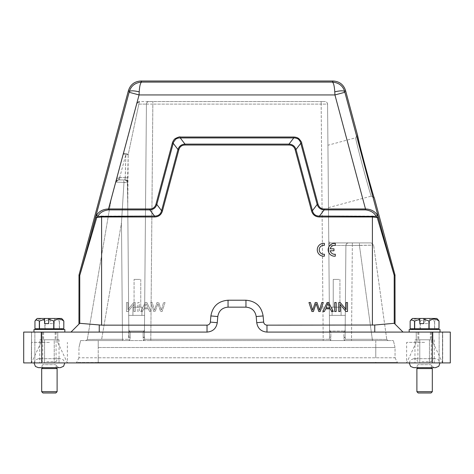 <?xml version="1.0" encoding="UTF-8"?>
<svg xmlns="http://www.w3.org/2000/svg" width="474" height="474" viewBox="0 0 474 474"><rect width="100%" height="100%" fill="white"/><g stroke="black" fill="none" stroke-linecap="round" stroke-linejoin="round"><path stroke-width="0.36" stroke-dasharray="2.37 1.78" d="M137.845 311.525L137.845 302.531L139.32 302.531L139.32 311.525L137.845 311.525L137.845 302.531L139.32 302.531L139.32 311.525L137.845 311.525M31.557 362.924L23.7 362.924L31.557 362.924L31.562 332.084L23.7 332.084L207.019 332.084C212.856 331.599 216.268 328.47 217.264 322.699L210.349 322.095L210.889 315.939C212.565 306.287 218.283 301.049 228.041 300.22L245.959 300.22C255.717 301.049 261.435 306.287 263.111 315.939L263.651 322.095L256.736 322.699C257.732 328.47 261.144 331.599 266.981 332.084L450.3 332.084L442.491 332.084L450.3 332.084L450.3 362.924L442.443 362.924L450.3 362.924L450.3 332.084M266.981 332.084L266.981 325.146C265.102 324.968 263.994 323.949 263.651 322.095M266.981 325.146L372.404 325.146L372.404 216.974L377.245 217.548L394.244 275.501L394.244 323.315L395.049 324.121L394.244 323.315M381.57 232.224L382.275 231.893L378.187 217.222L377.245 217.548L376.178 216.375L372.404 216.067L372.404 216.974L319.446 216.974C315.53 217.205 312.099 214.017 311.548 210.912L312.437 210.675L296.031 149.494C294.893 146.14 292.553 144.345 289.01 144.108L184.99 144.108C181.447 144.339 179.107 146.14 177.969 149.494L161.575 210.675C160.645 214.313 158.304 216.108 154.554 216.067L101.596 216.067L97.822 216.375L96.755 217.548L101.596 216.974L101.596 325.146L207.019 325.146L207.019 332.084L70.987 332.084L79.762 323.309L78.951 324.121L79.762 323.309L101.596 325.146M311.548 210.912L295.154 149.731C294.313 146.75 292.262 145.18 289.01 145.014L289.01 144.114M289.01 145.014L184.99 145.014C181.892 145.062 179.847 146.632 178.846 149.731L177.975 149.5M162.452 210.912C161.385 214.746 158.749 216.766 154.554 216.974L154.554 216.055L149.808 209.881C153.345 209.644 155.685 207.849 156.829 204.49L161.575 210.675L162.452 210.912L178.846 149.731M210.349 322.095C210.006 323.949 208.898 324.968 207.019 325.146M126.493 311.525L126.493 302.531L127.909 302.531L127.909 309.593L133.751 302.531L135.262 302.531L135.262 311.525L133.852 311.525L133.852 304.456L128.01 311.525L126.493 311.525L126.493 302.531L127.909 302.531L127.909 309.593L133.751 302.531L135.262 302.531L135.262 311.525L133.852 311.525L133.852 304.456L128.01 311.525L126.493 311.525M142.425 311.525L140.748 311.525L145.299 302.531L146.887 302.531L151.159 311.525L149.594 311.525L148.374 308.805L143.723 308.805L142.425 311.525L140.748 311.525L145.299 302.531L146.887 302.531L151.159 311.525L149.594 311.525L148.374 308.805L143.723 308.805L142.425 311.525M334.68 311.525L336.155 311.525L336.155 302.531L334.68 302.531L334.68 311.525M338.738 311.525L340.148 311.525L340.148 304.456L345.99 311.525L347.507 311.525L347.507 302.531L346.091 302.531L346.091 309.593L340.249 302.531L338.738 302.531L338.738 311.525M333.974 250.758L333.974 248.814L330.242 248.814A4.485 4.485 0 0 1 335.302 245.36L335.302 243.399A6.423 6.423 0 0 0 328.174 249.786A6.423 6.423 0 0 0 335.302 256.173L335.302 254.23A4.485 4.485 0 0 1 330.236 250.758L333.974 250.758M324.406 254.218A4.485 4.485 0 0 1 319.233 249.786A4.485 4.485 0 0 1 324.406 245.348L324.406 243.387A6.423 6.423 0 0 0 317.278 249.774A6.423 6.423 0 0 0 324.406 256.161L324.406 254.218M324.406 311.525L325.626 308.805L330.277 308.805L331.575 311.525L333.258 311.525L328.701 302.531L327.113 302.531L322.841 311.525L324.406 311.525M439.647 332.084L409.181 332.084L439.647 332.084M409.181 329.513L440.02 329.513M436.139 329.513L412.777 329.513L436.139 329.513M412.309 328.743L437.194 328.743L412.309 328.743M412.392 318.463L425.219 318.463L425.397 319.269L420.083 321.034L420.083 328.743L410.158 328.743M410.158 321.034L410.206 328.743M436.809 318.463L429.231 318.463L429.408 319.269L434.522 321.034L438.047 319.701M46.707 361.68L56.08 361.68L46.707 361.68M55.92 332.084L42.719 332.084L55.92 332.084M42.879 367.551L56.08 367.551L42.879 367.551M55.92 364.678L42.719 364.678L55.92 364.678M41.688 368.576L57.111 368.576M57.111 391.708L41.688 391.708M34.353 332.084L64.82 332.084L34.353 332.084M33.98 329.513L64.82 329.513M60.939 329.513L37.576 329.513L60.939 329.513M37.108 328.743L61.993 328.743L37.108 328.743M44.876 321.034L44.876 328.743L34.975 328.743L34.999 321.034C38.311 318.516 41.605 318.516 44.876 321.034L50.191 319.269L50.013 318.463L37.191 318.463M61.608 318.463L54.03 318.463L54.208 319.269L59.321 321.034L62.841 319.701M327.931 145.234L328.47 207.612L327.931 145.234L355.654 137.804C355.405 138.331 360.092 156.556 362.918 167.121C365.75 177.679 370.804 195.803 371.284 196.135C370.804 195.803 365.75 177.679 362.918 167.121C360.092 156.562 355.405 138.337 355.654 137.804L357.39 134.729M328.47 207.612L371.284 196.135L374.336 197.936M136.648 315.382L144.588 315.382L144.398 336.789L146.43 104.114L144.588 315.382L136.648 315.382M136.648 114.495L128.187 154.743L127.755 206.178L128.715 316.152L127.542 181.939L128.187 154.743L123.382 154.103L136.945 103.474L138.852 104.114L136.648 114.495M337.352 315.382L329.412 315.382L329.602 336.789L329.282 339.295L323.197 339.295L329.276 339.295L330.372 340.533L330.888 337.684L330.656 340.569L388.022 340.569L323.197 340.569L330.656 340.569L329.276 339.295L329.602 336.789L328.802 245.461L329.412 315.382L337.352 315.382M132.921 307.158L137.419 307.158L132.921 307.158L137.419 307.158L132.921 307.158L132.921 315.382L137.419 315.382L132.921 315.382L137.419 315.382L132.921 315.382L132.921 307.158M332.084 307.158L336.581 307.158L332.084 307.158L336.581 307.158L332.084 307.158L332.084 315.382L336.581 315.382L332.084 315.382L336.581 315.382L332.084 315.382L332.084 307.158M134.077 279.405L137.419 279.405L134.077 279.405L137.419 279.405L134.077 279.405L134.077 307.158L137.419 307.158L134.077 307.158L134.077 279.405M333.24 279.405L336.581 279.405L333.24 279.405L336.581 279.405L333.24 279.405L333.24 307.158L336.581 307.158L333.24 307.158L336.581 307.158L333.24 307.158L333.24 279.405M424.603 362.924L406.615 362.924L424.603 362.924M424.603 342.364L406.615 342.364L424.603 342.364M49.397 362.924L31.408 362.924L49.397 362.924M49.397 342.364L31.408 342.364L49.397 342.364M424.603 332.084L416.249 332.084L424.603 332.084M49.397 332.084L57.751 332.084L49.397 332.084M418.82 339.793L424.603 339.793L418.82 339.793L418.82 332.084M43.614 339.793L49.397 339.793L43.614 339.793L43.614 332.084M421.907 361.68L431.281 361.68L421.907 361.68M431.121 332.084L417.92 332.084L431.121 332.084M418.08 367.551L431.281 367.551L418.08 367.551M431.121 364.678L417.92 364.678L431.121 364.678M416.889 368.576L432.312 368.576M432.312 391.708L416.889 391.708M442.71 362.924L442.704 332.084L442.438 362.924M403.013 332.084L374.744 332.084L403.013 332.084M31.557 332.084L31.29 362.924M432.312 332.084L432.312 362.924L23.7 362.924L23.7 332.084L31.284 332.084M148.646 101.596L149.002 101.572C147.657 101.531 146.798 102.378 146.436 104.114L152.853 104.114L152.853 101.572L150.803 339.295L144.724 339.295L150.803 339.295L150.803 340.569L323.197 340.569L321.147 101.566L321.147 104.114L327.57 104.114L329.602 336.789L330.888 337.684L329.602 336.789L327.57 104.114C327.374 102.597 326.521 101.75 324.998 101.566L321.147 101.572L325.004 101.572M144.718 339.295L144.398 336.789L144.718 339.295L143.628 340.533L144.718 339.295M127.755 206.178L127.305 179.948C126.937 178.639 126.262 177.869 125.272 177.637L125.859 154.518L123.382 154.103L115.946 181.856L123.382 154.103C123.193 152.829 127.82 153.475 128.187 154.743C126.303 153.25 124.698 153.037 123.382 154.103L136.945 103.474A2.571 2.571 0 0 1 139.427 101.566L138.852 104.114L139.427 101.566L149.002 101.566A2.571 2.571 0 0 0 146.43 104.114A2.571 2.571 0 0 1 149.002 101.566C147.479 101.75 146.626 102.597 146.43 104.114A2.571 2.571 0 0 1 149.002 101.566L321.147 101.566L148.558 101.608M149.002 101.566A2.571 2.571 0 0 0 146.43 104.114L144.398 336.789L143.112 337.684L143.628 340.533L143.112 337.684A1.286 0.907 0.5 0 0 144.398 336.789L144.463 329.768L144.078 331.042L144.463 329.768L146.43 104.114L152.853 104.114L150.803 340.569L323.197 340.569L323.197 339.295L150.803 339.295L323.197 339.295L321.147 104.114L152.853 104.114L327.57 104.114C327.202 102.378 326.343 101.531 324.998 101.572L325.354 101.596M129.947 340.569L86.055 340.569L129.947 340.569M80.621 340.569L393.379 340.569L80.621 340.569L78.951 347.507L80.621 340.569M321.532 101.566L321.147 101.572L321.532 101.566M152.468 101.566L152.853 101.572L152.468 101.566M329.857 242.913L348.473 242.913A2.571 2.571 90 0 0 345.907 245.461L345.108 336.789L345.428 339.295L351.512 339.295L345.428 339.295L345.108 336.789L345.907 245.461L345.285 316.152L345.907 245.461L328.802 245.461L328.778 242.919L329.217 243.766L330.052 242.895L329.217 243.766L328.802 245.461L329.223 243.76L328.778 242.913L328.802 245.461L328.784 243.008M130.178 337.684L129.669 340.533L130.178 337.684L128.892 336.789L128.715 316.152L128.833 329.768L129.212 331.042L128.833 329.768L128.573 339.295L129.669 340.533L128.573 339.295L122.488 339.295L128.573 339.295L128.892 336.789L130.178 337.684L130.125 331.948L130.178 337.684M87.305 339.497L101.667 339.295L87.305 339.497L110.946 200.508L87.317 339.497L86.055 340.569L87.317 339.497M344.331 340.533L343.822 337.684L344.331 340.533L345.428 339.295L344.331 340.533M386.754 339.455L372.475 339.295L386.76 339.455L373.642 245.129L386.748 339.455L388.022 340.569L386.748 339.455M98.225 347.507L375.775 347.507L98.225 347.507L98.225 340.569L98.225 357.787L78.951 357.787L78.951 347.507L78.951 357.787L395.049 357.787L395.049 347.507L393.379 340.569L395.049 347.507L375.775 347.507L395.049 347.507L395.049 357.787L98.225 357.787L98.225 347.507M144.078 331.042L143.166 331.948L130.125 331.948L143.166 331.948L143.112 337.684L143.166 331.948L144.078 331.042L129.212 331.042L130.125 331.948L129.212 331.042L144.078 331.042M137.419 315.382L141.916 315.382L137.419 315.382M330.834 331.948L329.922 331.042L329.537 329.768L329.922 331.042L330.834 331.948L343.875 331.948L343.822 337.684L343.875 331.948L330.834 331.948L330.888 337.684L330.834 331.948M345.167 329.768L344.788 331.042L345.167 329.768L345.285 316.152L345.108 336.789A1.286 0.907 -179.5 0 1 343.822 337.684L345.108 336.789L345.167 329.768M336.581 315.382L341.079 315.382L336.581 315.382M330.052 242.895L328.772 241.639L330.052 242.913M345.285 316.152L345.285 315.382L329.412 315.382L345.285 315.382L345.285 316.152M127.542 180.926L127.542 182.496L123.969 182.49L121.474 222.792L122.488 339.295L101.673 339.295L122.488 339.295L121.474 222.792L101.667 339.295L121.474 222.792L123.975 182.366L115.863 182.129L110.946 200.508L115.869 182.129L127.547 182.496L128.892 336.789L127.547 182.496C127.352 180.979 126.499 180.126 124.976 179.948L123.661 179.948L123.975 182.366L123.661 179.948L118.423 179.948L115.869 182.129L116.444 180.884L118.429 179.948L124.976 179.948C126.499 180.126 127.352 180.979 127.547 182.496L127.559 183.989M344.788 331.042L343.875 331.948L344.788 331.042L329.922 331.042L344.788 331.042M371.095 242.913L352.33 242.913L371.095 242.913L359.434 242.913L359.434 245.461L372.475 340.569L359.434 245.461L373.642 245.129L352.33 245.461L351.512 339.295L372.475 339.295L351.512 339.295L351.512 340.569L352.33 245.461L345.907 245.461A2.571 2.571 -90 0 1 348.473 242.913L352.33 242.913L348.473 242.913C346.956 243.091 346.097 243.938 345.907 245.461C346.097 243.938 346.956 243.091 348.473 242.913L329.904 242.913M137.419 307.158L141.916 307.158L137.419 307.158M144.588 315.382L128.715 315.382L128.715 316.152L128.715 315.382L144.588 315.382M116.669 179.012L117.185 177.217L119.667 177.632L125.859 154.518L128.187 154.743L138.846 104.114L146.43 104.114L138.852 104.114L136.945 103.474A2.571 2.571 0 0 1 139.427 101.566L136.945 103.474L139.427 101.566A2.571 2.571 0 0 0 136.945 103.474M336.581 307.158L341.079 307.158L336.581 307.158M351.939 242.913L352.33 242.913L352.33 245.461L352.33 242.913L351.939 242.913M125.326 177.632L119.004 177.774L118.423 179.948L119.667 177.632L119.667 179.948L118.423 179.948A2.571 2.571 -61 0 0 115.946 181.856L118.423 179.948L124.976 179.948C126.499 180.126 127.352 180.979 127.547 182.496L127.399 181.684M348.811 242.907L348.473 242.913M371.343 242.925L373.642 245.129L371.326 242.925M78.951 357.787L76.598 362.497A0.77 0.77 -90 0 1 75.905 362.924L98.225 362.924L75.905 362.924A0.77 0.77 0 0 0 76.598 362.497L98.225 362.497L76.598 362.497A0.77 0.77 0 0 1 75.905 362.924M395.049 357.787L397.402 362.497A0.77 0.77 90 0 0 398.095 362.924L98.225 362.924L398.095 362.924A0.77 0.77 0 0 1 397.402 362.497L98.225 362.497L98.225 357.787L98.225 362.497L397.402 362.497A0.77 0.77 0 0 0 398.095 362.924M119.608 177.863L125.859 154.518L125.124 179.954L127.417 181.678L127.133 181.109M127.767 177.857L124.976 177.632L124.976 179.948L119.756 179.948M127.168 181.169L127.299 179.948M125.272 177.632L124.97 179.67C126.451 179.794 127.31 180.553 127.542 181.939L127.559 182.354M119.01 177.78C117.973 178.242 117.202 178.965 116.693 179.948L116.16 181.305M137.419 279.405L140.76 279.405L137.419 279.405M336.581 279.405L339.923 279.405L336.581 279.405M414.957 362.924L434.243 362.924L414.957 362.924L414.957 339.793L429.426 339.793L429.426 362.924L429.426 339.793L414.957 339.793M39.757 362.924L59.043 362.924L39.757 362.924L39.757 339.793L44.58 339.793L44.58 362.924L44.58 339.793L39.757 339.793M432.312 362.924L450.3 362.924M419.78 362.924L419.78 339.793L419.78 362.924M434.243 362.924L434.243 339.793L429.426 339.793L434.243 339.793M59.043 339.793L44.58 339.793L54.22 339.793L54.22 362.924L54.22 339.793L59.043 339.793L59.043 362.924M217.264 322.699L217.803 316.543C218.792 310.772 222.211 307.644 228.041 307.158L245.959 307.158C251.789 307.644 255.202 310.772 256.197 316.543L256.736 322.699M23.7 362.924L23.7 332.084M430.386 339.793L424.603 339.793L430.386 339.793L430.386 332.084M55.18 339.793L49.397 339.793L55.18 339.793L55.18 332.084M394.238 323.309L372.404 325.146M79.756 323.315L79.756 275.501L96.755 217.548L95.813 217.222L96.631 215.149L97.822 216.375C99.73 212.702 103.291 210.533 108.51 209.881L149.808 209.881L149.808 208.969C152.877 208.957 154.927 207.387 155.952 204.258L156.817 204.49M184.99 145.014L184.99 144.108L180.191 137.863M295.154 149.731L296.031 149.494L300.83 143.249M319.446 216.974L319.446 216.067C315.696 216.108 313.355 214.313 312.425 210.675L317.171 204.49C318.315 207.849 320.655 209.644 324.192 209.881L319.446 216.067L372.404 216.067M333.151 81.007L332.304 82.097C338.833 82.624 342.963 85.818 344.699 91.654C343.774 90.498 340.462 90.552 334.768 91.826L334.934 94.936L344.865 92.276L388.799 255.93L394.244 275.501L395.049 275.394M92.43 232.224L91.725 231.893L95.813 217.222M78.951 275.394L79.756 275.501L85.202 255.93L129.135 92.276L139.066 94.936L108.51 208.969C103.136 209.147 99.173 211.208 96.631 215.149M155.952 204.258L172.34 143.077C171.979 142.704 172.927 141.216 175.19 138.604C176.429 137.656 178.111 137.128 180.238 137.016L180.238 137.934C178.745 137.839 177.217 138.278 175.67 139.255C174.349 140.476 173.537 141.827 173.229 143.314M300.771 143.314C300.475 141.839 299.651 140.482 298.306 139.238C296.789 138.278 295.272 137.839 293.762 137.934L293.762 137.016C294.022 136.565 295.705 137.093 298.81 138.604C300.048 139.557 300.996 141.051 301.66 143.077L300.771 143.314M324.192 209.881L365.49 209.881C370.709 210.539 374.276 212.702 376.178 216.375L377.369 215.149C374.821 211.208 370.864 209.153 365.49 208.969L334.934 94.936L139.066 94.936L139.232 91.826C133.55 90.564 130.243 90.504 129.301 91.654L129.135 92.276M359.488 144.066L360.696 148.866M365.312 166.469L370.123 184.036M371.474 188.8L374.324 197.931L371.272 196.135L374.324 197.931M378.187 217.222L377.369 215.149M172.34 143.077L173.217 143.308L156.829 204.49M301.66 143.077L318.048 204.258L317.171 204.49L300.777 143.308M318.048 204.258C318.972 207.292 321.017 208.862 324.192 208.969L324.192 209.869M139.232 91.82C139.581 85.948 140.399 82.701 141.685 82.091C135.167 82.63 131.037 85.818 129.301 91.654L128.442 90.528M334.768 91.826C334.366 85.776 333.548 82.535 332.321 82.091M50.013 318.463L54.03 318.463M50.191 319.269L50.191 323.606L54.208 323.606L54.208 319.269M50.191 323.606L54.208 323.606M63.842 328.743L59.475 328.743L59.475 321.034M59.321 321.034L59.321 328.743L45.077 328.743L45.077 321.034M425.219 318.463L429.231 318.463M420.083 321.034C416.806 318.516 413.518 318.516 410.206 321.034M425.397 319.269L425.397 323.606L429.408 323.606L429.408 319.269M425.397 323.606L429.408 323.606M439.043 328.743L434.682 328.743L434.682 321.034M434.522 321.034L434.522 328.743L420.278 328.743L420.278 321.034M326.053 307.833L327.872 303.479L329.821 307.833L326.053 307.833M145.34 305.339L144.179 307.833L147.947 307.833L146.128 303.479L144.179 307.833L147.947 307.833L146.128 303.479L145.34 305.339M310.464 302.531L308.959 302.531L311.91 311.525L313.415 311.525L316.099 303.621L318.795 311.525L320.217 311.525L323.268 302.531L321.787 302.531L319.488 310.269L317.023 302.531L315.251 302.531L312.627 310.269L310.464 302.531M150.732 302.531L152.213 302.531L154.512 310.269L156.977 302.531L158.749 302.531L161.373 310.269L163.536 302.531L165.041 302.531L162.09 311.525L160.585 311.525L157.901 303.621L155.205 311.525L153.783 311.525L150.732 302.531L152.213 302.531L154.512 310.269L156.977 302.531L158.749 302.531L161.373 310.269L163.536 302.531L165.041 302.531L162.09 311.525L160.585 311.525L157.901 303.621L155.205 311.525L153.783 311.525L150.732 302.531M154.554 216.974L101.596 216.974L101.596 216.067M122.488 340.569L122.488 339.295L122.488 340.569M375.775 340.569L375.775 347.507L375.775 340.569M328.802 245.461L359.434 245.461L359.434 242.913M375.775 357.787L375.775 347.507L375.775 357.787M119.667 177.632L124.976 177.632M98.225 362.924L98.225 362.497M375.775 362.497L375.775 362.924M116.693 179.948A2.571 1.635 39.5 0 1 116.444 180.884L116.432 180.896M41.688 362.924L41.688 332.084M31.509 362.924L31.509 332.084L31.509 362.924M442.491 362.924L442.491 332.084L442.491 362.924M374.744 325.022L374.744 332.084M256.197 316.543L263.111 315.939M245.959 307.158L245.959 300.22M228.041 307.158L228.041 300.22M217.803 316.543L210.889 315.939M99.25 332.084L99.25 325.022M394.196 275.169L395.002 275.062M173.176 143.249L177.969 149.494M180.238 137.922L293.762 137.922M293.809 137.863L289.01 144.108M78.998 275.062L79.804 275.169M345.558 90.528L344.699 91.654L344.865 92.276M149.808 208.969L108.51 208.969L108.51 209.881M180.238 137.016L293.762 137.016M324.192 208.969L365.49 208.969L365.49 209.881M140.849 81.007L141.685 82.091L332.315 82.091M33.986 362.924L35.248 360.05L38.477 358.682L60.322 358.682L38.477 358.682C40.521 358.788 41.937 359.79 42.719 361.68L42.719 332.084M56.21 367.676L56.08 364.678C56.862 366.574 58.272 367.575 60.322 367.676L42.589 367.676L42.719 364.678C41.937 366.574 40.521 367.575 38.477 367.676M416.249 342.364L416.249 332.084L416.249 342.364L406.615 362.924L406.615 342.364M41.048 342.364L41.048 332.084L41.048 342.364L31.408 362.924L31.408 342.364M409.186 362.924L410.448 360.05L413.678 358.682L435.523 358.682L413.678 358.682C415.728 358.788 417.138 359.79 417.92 361.68L417.92 332.084M431.411 367.676L431.281 364.678C432.063 366.574 433.479 367.575 435.523 367.676L417.79 367.676L417.92 364.678C417.138 366.574 415.728 367.575 413.678 367.676M431.281 332.084L431.281 361.68C432.063 359.79 433.479 358.788 435.523 358.682L438.574 359.879L440.014 362.924M92.14 340.581L91.76 340.581M381.564 340.581L382.097 340.581M325.442 101.608L324.654 101.566M321.846 101.566L321.147 101.572M141.916 307.158L141.916 315.382L141.916 307.158M341.079 307.158L341.079 315.382L341.079 307.158M124.769 179.948L125.403 179.984L124.769 179.948M351.631 242.913L352.33 242.913M127.482 181.927L127.542 182.425M127.293 181.423L127.139 181.098M140.76 279.405L140.76 307.158L140.76 279.405M339.923 279.405L339.923 307.158L339.923 279.405M432.952 342.364L432.952 332.084L432.952 342.364L442.592 362.924L442.592 342.364M57.751 342.364L57.751 332.084L57.751 342.364L67.385 362.924L67.385 342.364M34.851 362.924L34.851 332.084L34.851 362.924M439.149 332.084L439.149 362.924L439.149 332.084M56.08 332.084L56.08 361.68C56.862 359.79 58.272 358.788 60.322 358.682L63.374 359.879L64.814 362.924"/><path stroke-width="0.71" d="M207.019 332.084L207.019 325.146L101.596 325.146L79.762 323.309L70.987 332.084L207.019 332.084C212.85 331.593 216.263 328.464 217.264 322.699L217.803 316.543C218.804 310.784 222.217 307.656 228.041 307.158L245.959 307.158C251.783 307.656 255.196 310.784 256.197 316.543L256.736 322.699C257.738 328.464 261.156 331.593 266.981 332.084L432.312 332.084L432.312 362.924L23.7 362.924L23.7 332.084L99.25 332.084L99.256 325.022M207.019 325.146C208.898 324.968 210.006 323.955 210.349 322.095L217.264 322.699M256.736 322.699L263.651 322.095L263.111 315.939C261.435 306.287 255.717 301.049 245.959 300.22L228.041 300.22C218.283 301.049 212.565 306.287 210.889 315.939L210.349 322.095M263.651 322.095C263.988 323.949 265.102 324.968 266.981 325.146L266.981 332.084M374.75 332.084L374.75 325.022L266.981 325.146M92.43 232.224L91.725 231.893L95.813 217.222L96.755 217.548L97.822 216.375L154.554 216.067C158.304 216.108 160.645 214.313 161.575 210.675L177.969 149.494C179.107 146.14 181.447 144.345 184.99 144.108L289.01 144.108C292.553 144.339 294.893 146.14 296.031 149.494L312.425 210.675C313.355 214.313 315.696 216.108 319.446 216.067L319.446 216.974C315.358 216.849 312.727 214.829 311.548 210.912L295.154 149.731C294.241 146.685 292.191 145.115 289.01 145.014L184.99 145.014C181.809 145.109 179.759 146.685 178.846 149.731L162.452 210.912C161.273 214.829 158.642 216.849 154.554 216.974L101.596 216.974L96.755 217.548L79.756 275.501L79.756 323.315L70.987 332.084M440.02 332.084L440.02 329.513L409.181 329.513L409.181 332.084M414.525 321.034L414.525 328.743L410.158 328.743L410.158 321.034L411.136 319.725L414.679 321.034L419.792 319.269L419.792 323.606L423.809 323.606L423.987 318.463L436.809 318.463L438.047 319.701M438.065 319.725L439.001 321.034C435.689 318.516 432.395 318.516 429.124 321.034L423.809 319.269M42.974 392.993L55.825 392.993L42.974 392.993L41.688 391.708L57.111 391.708L57.111 368.576L41.688 368.576L42.589 367.676L38.477 367.676L60.322 367.676L63.546 366.319L64.814 362.924M64.82 332.084L64.82 329.513L33.98 329.513L33.98 332.084M39.324 321.034L39.324 328.743L34.958 328.743L34.958 321.034L35.935 319.725L39.478 321.034L44.592 319.269L44.592 323.606L48.603 323.606L48.781 318.463L61.608 318.463L62.841 319.701M62.864 319.725L63.794 321.034C60.482 318.516 57.194 318.516 53.918 321.034L48.603 319.269M418.175 392.993L431.026 392.993L418.175 392.993L416.889 391.708L432.312 391.708L432.312 368.576L416.889 368.576L417.79 367.676L413.678 367.676L435.523 367.676L438.746 366.319L440.014 362.924M432.312 362.924L450.3 362.924L450.3 332.084L432.312 332.084M374.75 325.022L394.238 323.309L403.007 332.078M395.049 324.121L395.002 275.062L394.196 275.169L378.187 217.222L377.245 217.548L372.404 216.974L319.446 216.974M395.049 275.394L394.244 275.501L377.251 217.548L376.178 216.375C374.27 212.702 370.709 210.533 365.49 209.881L324.192 209.881C320.655 209.644 318.315 207.849 317.171 204.49L318.048 204.258L301.66 143.077C302.021 142.704 301.073 141.216 298.81 138.604C297.571 137.656 295.889 137.128 293.762 137.016L180.238 137.016C179.978 136.565 178.295 137.093 175.19 138.604C173.952 139.557 173.004 141.051 172.34 143.077L155.952 204.258C155.028 207.292 152.983 208.862 149.808 208.969L108.51 208.969L139.066 94.936L129.135 92.276L129.301 91.654C131.037 85.818 135.167 82.63 141.685 82.091C140.399 82.701 139.581 85.948 139.232 91.82M78.951 324.121L78.998 275.062L128.442 90.528C130.439 84.568 134.575 81.392 140.849 81.007L333.151 81.007C339.425 81.392 343.561 84.568 345.558 90.528L357.402 134.723L359.488 144.066M162.452 210.912L161.575 210.675L156.829 204.49C155.685 207.849 153.345 209.644 149.808 209.881L154.554 216.067L154.554 216.974M177.975 149.5L178.846 149.731M180.191 137.863L184.99 144.108L184.99 145.014M289.01 144.114L289.01 145.014M300.83 143.249L296.031 149.494L295.154 149.731M300.777 143.308L317.171 204.49L312.425 210.675L311.548 210.912M324.192 209.881L319.446 216.067L376.178 216.375L377.369 215.149L378.187 217.222M381.57 232.224L382.275 231.893L344.865 92.276L334.934 94.936L334.768 91.826C340.451 90.564 343.763 90.504 344.699 91.654C342.969 85.818 338.839 82.63 332.315 82.091C333.554 82.713 334.371 85.96 334.768 91.826M129.135 92.276L85.202 255.93L79.756 275.501L78.951 275.394M108.51 209.881C103.291 210.539 99.724 212.702 97.822 216.375L96.631 215.149C99.179 211.208 103.136 209.153 108.51 208.969L108.51 209.881L149.808 209.881L149.808 208.969M173.229 143.314L173.585 142.099L175.688 139.238C176.992 138.313 178.508 137.875 180.238 137.934L180.238 137.016M289.01 144.108L293.762 137.922L295.018 137.958C296.973 138.402 298.075 138.835 298.33 139.249C299.562 140.268 300.374 141.625 300.771 143.314L301.66 143.077M360.696 148.866L365.312 166.469M370.123 184.036L371.474 188.8M357.384 134.746L357.402 134.723C356.164 132.963 374.146 200.075 374.336 197.936L395.002 275.062M128.442 90.528L129.313 91.666C130.243 90.504 133.55 90.564 139.232 91.826L139.066 94.936L334.934 94.936L365.49 208.969C370.864 209.147 374.827 211.208 377.369 215.149M95.813 217.222L96.631 215.149M156.817 204.49L155.952 204.258M177.969 149.494L173.223 143.308L172.34 143.077M180.238 137.922L293.762 137.922L293.762 137.016M324.192 209.869L324.192 208.969C321.123 208.957 319.073 207.387 318.048 204.258M35.953 319.701L37.191 318.463L44.769 318.463L44.592 319.269M48.781 318.463L44.769 318.463M48.603 323.606L44.592 323.606M39.478 321.034L39.478 328.743L53.722 328.743L53.722 321.034M53.722 328.743L63.794 328.743L63.794 321.034M53.918 321.034L53.918 328.743M63.842 321.034L63.794 328.743M411.159 319.701L412.392 318.463L419.97 318.463L419.792 319.269M423.987 318.463L419.97 318.463M423.809 323.606L419.792 323.606M414.679 321.034L414.679 328.743L428.923 328.743L428.923 321.034M428.923 328.743L439.001 328.743L439.001 321.034M429.124 321.034L429.124 328.743M439.043 321.034L439.001 328.743M330.236 250.758L333.974 250.758L333.974 248.814L330.242 248.814A4.485 4.485 0 0 1 335.302 245.36L335.302 243.399A6.423 6.423 0 0 0 328.174 249.786A6.423 6.423 0 0 0 335.302 256.173L335.302 254.23A4.485 4.485 0 0 1 330.236 250.758M324.406 256.161L324.406 254.218A4.485 4.485 0 0 1 319.233 249.786A4.485 4.485 0 0 1 324.406 245.348L324.406 243.387A6.423 6.423 0 0 0 317.278 249.774A6.423 6.423 0 0 0 324.406 256.161M338.738 302.531L338.738 311.525L340.148 311.525L340.148 304.456L345.99 311.525L347.507 311.525L347.507 302.531L346.091 302.531L346.091 309.593L340.249 302.531L338.738 302.531M334.68 302.531L334.68 311.525L336.155 311.525L336.155 302.531L334.68 302.531M326.053 307.833L327.872 303.479L329.821 307.833L326.053 307.833M322.841 311.525L324.406 311.525L325.626 308.805L330.277 308.805L331.575 311.525L333.258 311.525L328.701 302.531L327.113 302.531L322.841 311.525M310.464 302.531L308.959 302.531L311.91 311.525L313.415 311.525L316.099 303.621L318.795 311.525L320.217 311.525L323.268 302.531L321.787 302.531L319.488 310.269L317.023 302.531L315.251 302.531L312.627 310.269L310.464 302.531M372.404 325.146L372.404 216.067M101.596 216.067L101.596 325.146M98.225 362.497L98.225 362.924M375.775 362.497L375.775 362.924M41.688 362.924L41.688 332.084M263.111 315.939L256.197 316.543M245.959 300.22L245.959 307.158M228.041 300.22L228.041 307.158M210.889 315.939L217.803 316.543M394.196 275.169L394.244 323.315M79.804 275.169L78.998 275.062M173.223 143.308L156.829 204.49M345.558 90.528L344.699 91.654L344.865 92.276M365.49 209.881L365.49 208.969L324.192 208.969M333.151 81.007L332.315 82.091L141.685 82.091L140.849 81.007M412.777 329.513L412.007 328.743M41.688 391.708L41.688 368.576M33.986 362.924L35.437 366.491L38.477 367.676M37.576 329.513L36.806 328.743M416.889 391.708L416.889 368.576M409.186 362.924L410.638 366.491L413.678 367.676M431.026 392.993L432.312 391.708M431.411 367.676L432.312 368.576M61.223 329.513L61.993 328.743M55.825 392.993L57.111 391.708M56.21 367.676L57.111 368.576M436.424 329.513L437.194 328.743"/></g></svg>
